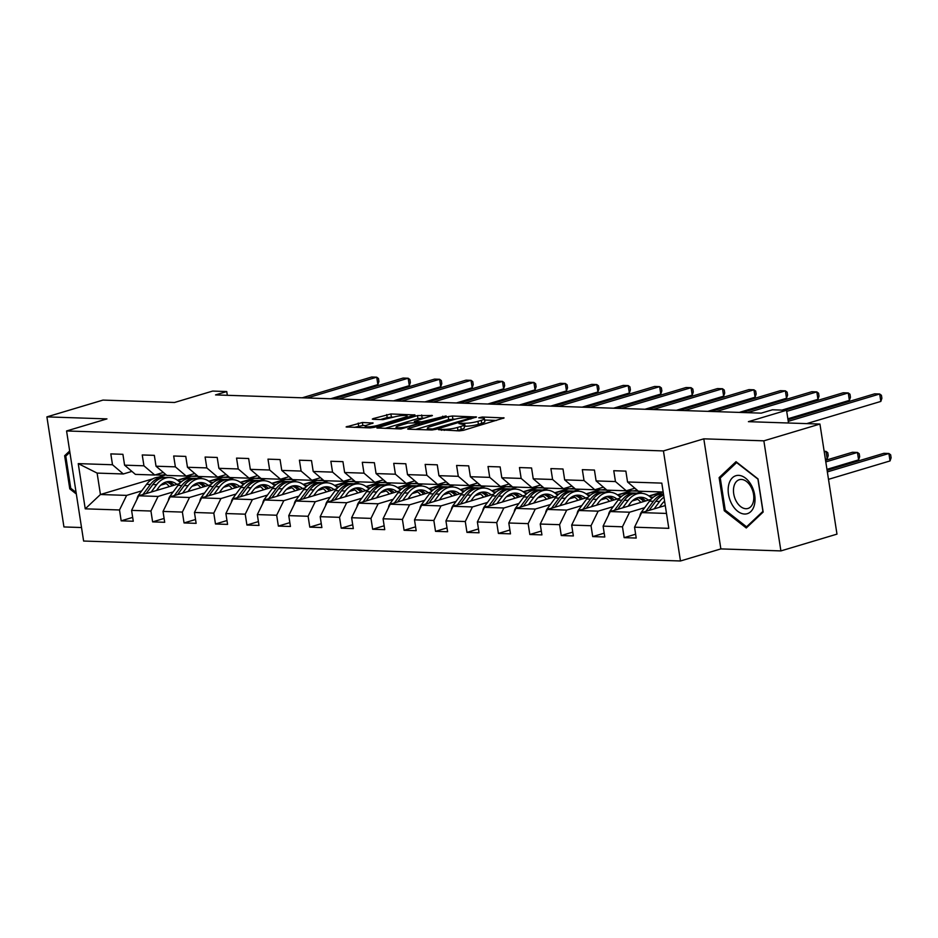 <?xml version="1.0" encoding="UTF-8"?>
<svg xmlns="http://www.w3.org/2000/svg" width="938" height="938" viewBox="0 0 938 938"><rect width="100%" height="100%" fill="white"/><g stroke="black" fill="none" stroke-linecap="round" stroke-linejoin="round"><path stroke-width="1.41" d="M438.456 429.686L459.315 430.894L463.489 430.308L504.105 417.926L482.331 417.023L478.72 417.797L481.968 418.031A9.579 1.548 -8.8 0 1 484.395 418.676A9.579 1.548 -8.8 0 1 481.253 420.353L477.946 421.338A9.579 1.548 -8.8 0 1 464.58 423.237L458.928 423.566L461.496 424.164A9.579 1.548 -8.8 0 1 463.911 424.797A9.579 1.548 -8.8 0 1 460.781 426.473L457.474 427.47A9.579 1.548 -8.8 0 1 444.096 429.358L438.456 429.686M362.385 422.499L346.11 426.942L370.205 427.916L374.391 427.329L414.995 414.948L390.9 413.963L373.289 418.571L372.316 419.098L373.066 419.298L383.056 419.638L393.901 417.047A8.008 1.29 -8.8 0 1 402.32 415.546A8.008 1.29 -8.8 0 1 407.104 416.003A8.008 1.29 -8.8 0 1 404.477 417.398L378.389 425.207A8.008 1.29 -8.8 0 1 369.959 426.708A8.008 1.29 -8.8 0 1 365.187 426.251A8.008 1.29 -8.8 0 1 367.802 424.855L373.136 423.026L362.385 422.499L362.854 425.465L354.247 427.388M763.86 440.837L703.805 438.832L720.853 548.906L780.897 550.911L763.86 440.837L819.941 424.058L748.407 421.666L786.536 410.258L772.431 409.789L761.21 413.142L215.541 394.91L226.75 391.545L212.645 391.076L174.515 402.484L102.981 400.092L46.9 416.882L63.936 526.945L81.524 527.531M703.805 438.832L663.436 450.92L66.575 430.964L106.944 418.887L46.9 416.882M408.605 428.467L407.62 428.994L408.382 429.194L431.715 429.979L435.9 429.381L476.516 417L452.421 416.015L448.235 416.613L408.605 428.467L408.722 429.205M400.96 428.947L376.865 427.963L417.48 415.581L432.406 415.522L414.373 421.385L421.748 421.807L446.125 415.933L400.96 428.947M819.941 424.058L836.977 534.132L780.897 550.911M663.436 450.92L680.472 560.983L83.611 541.038L66.575 430.964M132.668 517.389L121.178 520.836L133.266 521.235L131.59 510.378L150.936 511.022L152.613 521.88L164.701 522.29L163.024 511.433L182.371 512.078L184.047 522.935L196.136 523.334L194.459 512.476L213.805 513.133L215.482 523.99L227.571 524.389L225.894 513.532L245.24 514.176L246.917 525.034L259.005 525.444L257.329 514.587L276.675 515.232L278.352 526.089L290.44 526.488L288.763 515.63L308.11 516.275L309.786 527.133L321.875 527.543L320.198 516.686L339.544 517.33L341.221 528.188L353.309 528.598L351.633 517.729L370.979 518.386L372.656 529.243L384.744 529.642L383.067 518.784L402.414 519.429L404.09 530.287L416.179 530.697L414.502 519.84L433.848 520.484L435.525 531.342L447.614 531.74L445.937 520.883L465.283 521.528L466.96 532.397L479.048 532.796L477.372 521.938L496.718 522.583L498.395 533.441L510.483 533.851L508.806 522.994L528.153 523.639L529.829 534.496L541.918 534.894L540.241 524.037L559.587 524.682L561.264 535.539L573.353 535.95L571.676 525.092L591.022 525.737L592.699 536.595L604.787 536.993L603.111 526.136L622.457 526.793L624.133 537.65L636.222 538.049L634.545 527.191L668.806 528.34L661.806 483.117L627.545 481.98L625.869 471.122L613.769 470.712L615.457 481.569L626.267 490.785L606.921 490.14L596.111 480.924L594.434 470.067L582.334 469.657L584.022 480.526L594.833 489.73L575.486 489.085L564.676 479.869L562.999 469.012L550.899 468.613L552.588 479.47L563.398 488.686L544.052 488.041L533.241 478.826L531.565 467.968L519.464 467.558L521.153 478.415L531.963 487.631L512.617 486.986L501.807 477.77L500.13 466.913L488.03 466.514L489.718 477.372L500.529 486.588L481.182 485.931L470.372 476.727L468.695 465.858L456.595 465.459L458.283 476.316L469.094 485.532L449.748 484.887L438.937 475.672L437.26 464.814L425.16 464.404L426.849 475.261L437.659 484.477L418.313 483.832L407.502 474.616L405.814 463.759L393.726 463.36L395.414 474.218L406.224 483.433L386.878 482.789L376.068 473.573L374.379 462.715L362.291 462.305L363.979 473.162L374.79 482.378L355.443 481.733L344.633 472.518L342.945 461.66L330.856 461.262L332.544 472.119L343.355 481.323L324.009 480.678L313.198 471.462L311.51 460.605L299.421 460.206L301.11 471.064L311.92 480.279L292.574 479.635L281.763 470.419L280.075 459.561L267.987 459.151L269.675 470.008L280.485 479.224L254.597 478.321L240.597 482.519M121.178 520.836L119.501 509.979L85.241 508.83L78.241 463.618L112.501 464.756L110.813 453.898L122.901 454.309L124.59 465.166L143.936 465.811L142.248 454.953L154.336 455.352L156.025 466.209L175.371 466.854L173.682 455.997L185.771 456.407L187.459 467.265L206.806 467.91L205.117 457.052L217.206 457.463L218.894 468.32L238.24 468.965L236.552 458.107L248.64 458.506L250.329 469.363L269.675 470.008M281.763 470.419L301.11 471.064M313.198 471.462L332.544 472.119M344.633 472.518L363.979 473.162M376.068 473.573L395.414 474.218M407.502 474.616L426.849 475.261M438.937 475.672L458.283 476.316M470.372 476.727L489.718 477.372M501.807 477.77L521.153 478.415M533.241 478.826L552.588 479.47M564.676 479.869L584.022 480.526M596.111 480.924L615.457 481.569M173.167 491.922L158.065 496.437L138.718 495.792L179.475 483.598M196.628 478.462L202.772 476.633M192.138 486.247L197.613 484.606M208.857 481.241L222.458 477.172M163.341 472.447L154.747 475.027L135.4 474.382L124.59 465.166M138.718 495.792L131.59 510.378M158.065 496.437L150.936 511.022M143.936 465.811L154.747 475.027M204.601 492.978L189.499 497.492L170.153 496.847L210.909 484.653M228.063 479.517L234.207 477.677M223.572 487.303L229.048 485.661M240.292 482.296L253.893 478.228M194.776 473.502L186.181 476.07L166.835 475.425L156.025 466.209M170.153 496.847L163.024 511.433M189.499 497.492L182.371 512.078M175.371 466.854L186.181 476.07M236.036 494.021L220.934 498.547L201.588 497.902L242.344 485.696M259.498 480.573L265.642 478.732M255.007 488.346L260.483 486.705M271.727 483.34L285.328 479.271M226.21 474.558L217.616 477.125L198.27 476.481L187.459 467.265M201.588 497.902L194.459 512.476M220.934 498.547L213.805 513.133M206.806 467.91L217.616 477.125M267.471 495.076L252.369 499.591L233.023 498.946L273.779 486.752M290.932 481.616L297.076 479.787M286.442 489.401L291.917 487.76M303.162 484.395L316.763 480.326M257.645 475.601L249.051 478.181L229.704 477.524L218.894 468.32M233.023 498.946L225.894 513.532M252.369 499.591L245.24 514.176M238.24 468.965L249.051 478.181M298.905 496.132L283.804 500.646L264.457 500.001L305.213 487.807M322.367 482.671L328.511 480.831M317.876 490.445L323.352 488.815M334.596 485.45L348.197 481.382M289.08 476.656L280.485 479.224M264.457 500.001L257.329 514.587M283.804 500.646L276.675 515.232M250.329 469.363L261.139 478.579M330.34 497.175L315.238 501.701L295.892 501.044L336.648 488.85M353.802 483.727L359.946 481.886M349.311 491.5L354.787 489.859M366.031 486.494L379.632 482.425M320.515 477.7L311.92 480.279M295.892 501.044L288.763 515.63M315.238 501.701L308.11 516.275M361.775 498.23L346.673 502.745L327.327 502.1L368.083 489.906M385.237 484.77L391.381 482.929M380.746 492.556L386.221 490.914M397.466 487.549L411.067 483.48M351.949 478.755L343.355 481.323M327.327 502.1L320.198 516.686M346.673 502.745L339.544 517.33M393.21 499.274L378.108 503.8L358.762 503.155L399.518 490.961M416.671 485.825L422.815 483.985M412.181 493.599L417.656 491.958M428.901 488.592L442.502 484.524M383.384 479.81L374.79 482.378M358.762 503.155L351.633 517.729M378.108 503.8L370.979 518.386M424.644 500.329L409.543 504.843L390.196 504.198L430.952 492.004M448.106 486.869L454.25 485.04M443.615 494.654L449.091 493.013M460.335 489.648L473.936 485.579M414.819 480.854L406.224 483.433M390.196 504.198L383.067 518.784M409.543 504.843L402.414 519.429M456.079 501.384L440.977 505.899L421.631 505.254L462.387 493.06M479.541 487.924L485.685 486.083M475.05 495.698L480.526 494.068M491.77 490.703L505.371 486.634M446.254 481.909L437.659 484.477M421.631 505.254L414.502 519.84M440.977 505.899L433.848 520.484M487.514 502.428L472.412 506.954L453.066 506.297L493.822 494.103M510.976 488.979L517.119 487.139M506.485 496.753L511.96 495.112M523.205 491.747L536.806 487.678M477.688 482.964L469.094 485.532M453.066 506.297L445.937 520.883M472.412 506.954L465.283 521.528M518.949 503.483L503.847 507.997L484.5 507.352L525.257 495.158M542.41 490.023L548.554 488.182M537.92 497.808L543.395 496.167M554.639 492.802L568.24 488.733M509.123 484.008L500.529 486.588M484.5 507.352L477.372 521.938M503.847 507.997L496.718 522.583M550.383 504.538L535.281 509.053L515.935 508.408L556.691 496.214M573.845 491.078L579.989 489.237M569.354 498.852L574.83 497.222M586.074 493.857L599.675 489.788M540.558 485.063L531.963 487.631M515.935 508.408L508.806 522.994M535.281 509.053L528.153 523.639M581.818 505.582L566.716 510.096L547.37 509.451L588.126 497.257M605.28 492.122L611.424 490.293M600.789 499.907L606.265 498.266M617.509 494.901L631.11 490.832M571.992 486.107L563.398 488.686M547.37 509.451L540.241 524.037M566.716 510.096L559.587 524.682M613.253 506.637L598.151 511.151L578.805 510.507L619.561 498.313M636.714 493.177L642.858 491.336M632.224 500.962L637.699 499.321M648.944 495.956L662.205 491.981M603.427 487.162L594.833 489.73M578.805 510.507L571.676 525.092M598.151 511.151L591.022 525.737M644.687 507.681L629.586 512.207L610.239 511.562L650.995 499.356M663.658 502.006L664.679 501.701M634.862 488.217L626.267 490.785M610.239 511.562L603.111 526.136M629.586 512.207L622.457 526.793M666.496 513.438L641.674 512.605L665.277 505.547M649.248 496.179L663.143 492.016L638.356 491.184L627.545 481.98M641.674 512.605L634.545 527.191M720.853 548.906L680.472 560.983M227.336 395.297L226.75 391.545M788.506 423.015L786.536 410.258M152.788 478.849L100.436 494.514L126.63 495.393L141.732 490.867M160.703 485.192L166.178 483.562M177.423 480.197L191.024 476.129M165.381 474.405L166.436 475.085M165.487 475.05L158.123 477.254M131.906 471.404L123.312 473.971L97.118 473.092L100.436 494.514L85.241 508.83M191.715 476.152L177.728 480.408M198.223 476.445L191.727 476.223M223.15 477.196L209.162 481.464M229.658 477.489L223.162 477.278M286.02 479.295L272.032 483.562M292.527 479.588L286.031 479.377M317.454 480.35L303.466 484.618M323.962 480.643L317.466 480.432M348.889 481.405L334.901 485.661M355.396 481.698L348.901 481.475M380.324 482.449L366.336 486.716M386.831 482.742L380.336 482.531M411.759 483.504L397.771 487.772M418.266 483.797L411.77 483.574M443.193 484.547L429.205 488.815M449.701 484.852L443.205 484.629M474.628 485.603L460.64 489.871M481.135 485.896L474.64 485.685M506.063 486.658L492.075 490.914M512.582 486.951L506.074 486.728M537.497 487.701L523.51 491.969M544.017 487.995L537.509 487.783M568.932 488.757L554.944 493.025M575.451 489.05L568.944 488.827M600.367 489.812L586.379 494.068M606.886 490.105L600.379 489.882M631.802 490.855L617.814 495.123M638.321 491.149L631.813 490.937M78.241 463.618L97.118 473.092M126.63 495.393L119.501 509.979M112.501 464.756L123.312 473.971M635.636 534.203L624.133 537.65M604.201 533.159L592.699 536.595M653.294 497.246L650.456 497.152M572.766 532.104L561.264 535.539M621.859 496.202L619.021 496.108M541.332 531.049L529.829 534.496M590.424 495.147L587.587 495.053M509.897 530.005L498.395 533.441M558.989 494.091L556.152 493.998M478.462 528.95L466.96 532.397M527.555 493.048L524.717 492.954M447.016 527.906L435.525 531.342M496.12 491.993L493.282 491.899M415.581 526.851L404.09 530.287M464.685 490.949L461.848 490.844M384.146 525.796L372.656 529.243M433.25 489.894L430.413 489.8M352.711 524.752L341.221 528.188M401.816 488.839L398.978 488.745M321.277 523.697L309.786 527.133M370.381 487.795L367.544 487.701M289.842 522.642L278.352 526.089M338.946 486.74L336.109 486.646M258.407 521.598L246.917 525.034M307.512 485.685L304.674 485.591M226.973 520.543L215.482 523.99M276.077 484.641L273.239 484.547M195.538 519.5L184.047 522.935M244.642 483.586L241.805 483.492M164.103 518.444L152.613 521.88M213.207 482.542L210.37 482.449M181.773 481.487L178.935 481.393M736.013 461.684L719.129 477.606L724.265 510.753L746.273 527.977L763.157 512.054L758.021 478.908L736.013 461.684M69.67 450.99L64.64 455.727L69.775 488.874L76.33 494.009M725.555 510.366L724.265 510.753M721.416 476.926L719.129 477.606M71.065 488.499L69.775 488.874M66.926 455.047L64.64 455.727M456.607 430.812A9.579 1.548 -8.8 0 0 457.932 430.436L457.474 427.47M463.911 424.797L464.38 427.775A9.579 1.548 -8.8 0 1 461.238 429.452L457.932 430.436M484.395 418.676L484.852 421.654A9.579 1.548 -8.8 0 1 481.71 423.331L478.415 424.316A9.579 1.548 -8.8 0 1 465.037 426.215L464.122 426.18M496.425 420.447L484.606 420.048M455.587 419.087L448.692 419.591L415.757 429.44M432.629 428.983L470.337 418.16L467.628 417.551A9.579 1.548 -8.8 0 0 454.25 419.45L430.472 426.567A9.579 1.548 -8.8 0 0 427.329 428.244A9.579 1.548 -8.8 0 0 429.756 428.889L432.629 428.983L432.77 429.944M385.002 428.408L417.938 418.559L417.48 415.581M424.726 418.055L417.938 418.559M398.673 425.852A8.008 1.29 -8.8 0 0 396.047 427.247A8.008 1.29 -8.8 0 0 400.831 427.705A8.008 1.29 -8.8 0 0 409.249 426.204L418.442 423.448L419.427 422.932L418.665 422.721L407.866 423.097L398.673 425.852M365.902 425.571L362.854 425.465M393.972 417.023L387.183 417.527L380.453 419.544M659.437 507.294L661.712 504.222A19.37 14.539 -88.1 0 1 664.596 501.185M654.126 508.888L659.613 501.467A23.333 17.505 -88.1 0 1 663.975 497.14M639.904 516.228A8.079 6.062 -88.1 0 1 641.604 511.855L649.53 501.138A23.333 17.505 -88.1 0 1 662.674 494.021L663.494 494.045M649.084 510.389L655.779 501.338A23.333 17.505 -88.1 0 1 663.658 495.123M828.5 479.341L890.045 460.933L888.884 453.488L883.854 453.324L827.093 470.301M663.541 494.385A23.333 17.505 91.9 0 0 653.364 501.267L645.907 511.339M827.339 471.908L888.884 453.488L890.643 454.801L891.1 457.779L890.045 460.933M806.692 423.624L880.829 401.429L879.68 393.995L788.26 421.35M880.829 401.429L881.884 398.275L881.427 395.308L879.68 393.995L874.638 393.831L788.002 419.755M728.756 484.653A19.827 12.71 -106.7 0 0 737.631 511.222A19.827 12.71 -106.7 0 0 754.433 504.75A19.827 12.71 -106.7 0 0 745.546 478.169A19.827 12.71 -106.7 0 0 728.756 484.653M733.915 486.482A15.008 9.626 -106.7 0 0 736.951 502.44A15.008 9.626 -106.7 0 0 747.938 508.466A15.008 9.626 -106.7 0 0 753.355 501.689A15.008 9.626 -106.7 0 0 750.318 485.732A15.008 9.626 -106.7 0 0 739.332 479.705A15.008 9.626 -106.7 0 0 733.915 486.482M757.951 479.271L762.922 511.386L746.566 526.816L725.238 510.131L720.267 478.005L736.623 462.575L758.068 479.236M747.949 526.406L746.566 526.816M76.084 492.427L70.749 488.252L65.777 456.126L69.869 452.268M628.003 506.239L630.277 503.178A19.37 14.539 -88.1 0 1 641.182 497.269A19.37 14.539 -88.1 0 1 648.393 500.142M622.691 507.833L628.179 500.423A23.333 17.505 -88.1 0 1 641.311 493.306A23.333 17.505 -88.1 0 1 651.828 498.512M608.469 515.173A8.079 6.062 -88.1 0 1 610.169 510.8L618.095 500.083A23.333 17.505 -88.1 0 1 631.239 492.978L635.061 493.095A23.333 17.505 91.9 0 0 621.929 500.212L614.472 510.295M636.105 498.301A19.37 14.539 -88.1 0 1 640.795 502.416M617.65 509.346L624.345 500.294A23.333 17.505 -88.1 0 1 637.488 493.177L641.311 493.306M645.614 500.974A19.37 14.539 91.9 0 0 639.259 497.375M826.953 469.352L858.61 459.878L857.449 452.444L852.419 452.268L825.546 460.312M636.269 493.2A23.333 17.505 91.9 0 0 635.061 493.095M638.039 497.621A19.37 14.539 -88.1 0 1 643.785 501.513M825.792 461.918L857.449 452.444L859.208 453.746L859.665 456.724L858.61 459.878M596.568 505.195L598.843 502.123A19.37 14.539 -88.1 0 1 609.747 496.225A19.37 14.539 -88.1 0 1 616.958 499.086M591.257 506.778L596.744 499.368A23.333 17.505 -88.1 0 1 609.876 492.262A23.333 17.505 -88.1 0 1 620.393 497.457M577.034 514.13A8.079 6.062 -88.1 0 1 578.734 509.744L586.66 499.028A23.333 17.505 -88.1 0 1 599.804 491.922L603.626 492.051A23.333 17.505 91.9 0 0 590.494 499.157L583.037 509.24M604.67 497.257A19.37 14.539 -88.1 0 1 609.36 501.361M586.215 508.29L592.91 499.239A23.333 17.505 -88.1 0 1 606.054 492.133L609.876 492.262M614.179 499.919A19.37 14.539 91.9 0 0 607.824 496.331M825.405 459.362L827.175 458.823L826.015 451.389L824.162 451.33M604.834 492.145A23.333 17.505 91.9 0 0 603.626 492.051M606.605 496.565A19.37 14.539 -88.1 0 1 612.35 500.47M824.256 451.917L826.015 451.389L827.773 452.702L828.231 455.669L827.175 458.823M628.331 490.164A23.333 17.505 91.9 0 0 632.153 490.867A23.333 17.505 91.9 0 0 637.078 490.105M787.861 418.794L849.394 400.385L848.245 392.94L786.712 411.36M849.394 400.385L850.449 397.231L849.992 394.253L848.245 392.94L843.203 392.776L784.954 410.211M632.153 490.867L628.331 490.738A23.333 17.505 -88.1 0 1 626.854 490.609M596.896 489.12A23.333 17.505 91.9 0 0 600.719 489.824A23.333 17.505 91.9 0 0 605.643 489.05M781.952 410.105L817.959 399.33L816.81 391.896L747.34 412.685M817.959 399.33L819.015 396.176L818.557 393.198L816.81 391.896L811.769 391.721L742.31 412.509M600.719 489.824L596.896 489.695A23.333 17.505 -88.1 0 1 595.419 489.554M565.133 504.14L567.408 501.068A19.37 14.539 -88.1 0 1 578.312 495.17A19.37 14.539 -88.1 0 1 585.523 498.043M559.822 505.734L565.309 498.313A23.333 17.505 -88.1 0 1 578.441 491.207A23.333 17.505 -88.1 0 1 588.958 496.413M545.599 513.074A8.079 6.062 -88.1 0 1 547.3 508.701L555.226 497.984A23.333 17.505 -88.1 0 1 568.369 490.867L572.192 490.996A23.333 17.505 91.9 0 0 559.06 498.113L551.603 508.185M573.235 496.202A19.37 14.539 -88.1 0 1 577.925 500.317M554.78 507.235L561.475 498.195A23.333 17.505 -88.1 0 1 574.619 491.078L578.441 491.207M582.744 498.875A19.37 14.539 91.9 0 0 576.389 495.276M573.399 491.09A23.333 17.505 91.9 0 0 572.192 490.996M575.17 495.522A19.37 14.539 -88.1 0 1 580.915 499.415M533.699 503.085L535.973 500.024A19.37 14.539 -88.1 0 1 546.877 494.115A19.37 14.539 -88.1 0 1 554.088 496.988M528.387 504.679L533.874 497.269A23.333 17.505 -88.1 0 1 547.006 490.152A23.333 17.505 -88.1 0 1 557.524 495.358M514.165 512.019A8.079 6.062 -88.1 0 1 515.865 507.646L523.791 496.929A23.333 17.505 -88.1 0 1 536.935 489.824L540.757 489.953A23.333 17.505 91.9 0 0 527.625 497.058L520.168 507.141M541.801 495.158A19.37 14.539 -88.1 0 1 546.491 499.262M523.345 506.192L530.04 497.14A23.333 17.505 -88.1 0 1 543.184 490.023L547.006 490.152M551.31 497.82A19.37 14.539 91.9 0 0 544.955 494.22M541.965 490.046A23.333 17.505 91.9 0 0 540.757 489.953M543.735 494.467A19.37 14.539 -88.1 0 1 549.48 498.371M502.264 502.041L504.538 498.969A19.37 14.539 -88.1 0 1 515.443 493.071A19.37 14.539 -88.1 0 1 522.654 495.932M496.952 503.624L502.44 496.214A23.333 17.505 -88.1 0 1 515.572 489.108A23.333 17.505 -88.1 0 1 526.089 494.314M482.73 510.976A8.079 6.062 -88.1 0 1 484.43 506.602L492.356 495.885A23.333 17.505 -88.1 0 1 505.5 488.768L509.322 488.897A23.333 17.505 91.9 0 0 496.19 496.003L488.733 506.086M510.366 494.103A19.37 14.539 -88.1 0 1 515.056 498.207M491.911 505.136L498.606 496.085A23.333 17.505 -88.1 0 1 511.749 488.979L515.572 489.108M519.875 496.765A19.37 14.539 91.9 0 0 513.52 493.177M510.53 488.991A23.333 17.505 91.9 0 0 509.322 488.897M512.3 493.423A19.37 14.539 -88.1 0 1 518.046 497.316M565.462 488.065A23.333 17.505 91.9 0 0 569.284 488.768A23.333 17.505 91.9 0 0 574.208 487.995M739.296 412.415L786.525 398.287L785.376 390.841L715.905 411.63M786.525 398.287L787.58 395.121L787.123 392.154L785.376 390.841L780.334 390.677L710.875 411.465M569.284 488.768L565.462 488.639A23.333 17.505 -88.1 0 1 563.984 488.51M534.027 487.021A23.333 17.505 91.9 0 0 537.849 487.713A23.333 17.505 91.9 0 0 542.774 486.951M707.862 411.36L755.09 397.231L753.941 389.798L684.47 410.574M755.09 397.231L756.145 394.077L755.688 391.099L753.941 389.798L748.899 389.622L679.44 410.41M537.849 487.713L534.027 487.584A23.333 17.505 -88.1 0 1 532.55 487.455M502.592 485.966A23.333 17.505 91.9 0 0 506.414 486.67A23.333 17.505 91.9 0 0 511.339 485.896M676.427 410.305L723.655 396.176L722.506 388.742L653.036 409.531M723.655 396.176L724.711 393.022L724.253 390.056L722.506 388.742L717.464 388.578L648.006 409.355M506.414 486.67L502.592 486.541A23.333 17.505 -88.1 0 1 501.115 486.412M470.829 500.986L473.104 497.926A19.37 14.539 -88.1 0 1 484.008 492.016A19.37 14.539 -88.1 0 1 491.219 494.889M465.518 502.58L471.005 495.17A23.333 17.505 -88.1 0 1 484.137 488.053A23.333 17.505 -88.1 0 1 494.654 493.259M451.295 509.92A8.079 6.062 -88.1 0 1 452.995 505.547L460.921 494.83A23.333 17.505 -88.1 0 1 474.065 487.713L477.888 487.842A23.333 17.505 91.9 0 0 464.756 494.959L457.298 505.043M478.931 493.048A19.37 14.539 -88.1 0 1 483.621 497.163M460.476 504.081L467.171 495.041A23.333 17.505 -88.1 0 1 480.315 487.924L484.137 488.053M488.44 495.721A19.37 14.539 91.9 0 0 482.085 492.122M479.095 487.948A23.333 17.505 91.9 0 0 477.888 487.842M480.866 492.368A19.37 14.539 -88.1 0 1 486.611 496.261M471.157 484.911A23.333 17.505 91.9 0 0 474.98 485.614A23.333 17.505 91.9 0 0 479.904 484.852M644.992 409.261L692.221 395.133L691.072 387.687L621.601 408.476M692.221 395.133L693.276 391.978L692.819 389L691.072 387.687L686.03 387.523L616.571 408.311M474.98 485.614L471.157 485.485A23.333 17.505 -88.1 0 1 469.68 485.356M439.394 499.942L441.669 496.87A19.37 14.539 -88.1 0 1 452.573 490.973A19.37 14.539 -88.1 0 1 459.784 493.834M434.083 501.525L439.57 494.115A23.333 17.505 -88.1 0 1 452.702 487.01A23.333 17.505 -88.1 0 1 463.22 492.204M419.861 508.865A8.079 6.062 -88.1 0 1 421.561 504.492L429.487 493.775A23.333 17.505 -88.1 0 1 442.63 486.67L446.453 486.799A23.333 17.505 91.9 0 0 433.321 493.904L425.852 503.987M447.496 492.004A19.37 14.539 -88.1 0 1 452.186 496.108M429.041 503.038L435.736 493.986A23.333 17.505 -88.1 0 1 448.88 486.881L452.702 487.01M457.005 494.666A19.37 14.539 91.9 0 0 450.65 491.078M447.661 486.892A23.333 17.505 91.9 0 0 446.453 486.799M449.431 491.313A19.37 14.539 -88.1 0 1 455.176 495.217M439.723 483.867A23.333 17.505 91.9 0 0 443.545 484.559A23.333 17.505 91.9 0 0 448.47 483.797M613.558 408.206L660.786 394.077L659.637 386.644L590.166 407.432M660.786 394.077L661.841 390.923L661.384 387.945L659.637 386.644L654.595 386.468L585.136 407.256M443.545 484.559L439.723 484.442A23.333 17.505 -88.1 0 1 438.245 484.301M407.96 498.887L410.234 495.815A19.37 14.539 -88.1 0 1 421.139 489.917A19.37 14.539 -88.1 0 1 428.349 492.79M402.648 500.482L408.136 493.06A23.333 17.505 -88.1 0 1 421.268 485.954A23.333 17.505 -88.1 0 1 431.785 491.16M388.426 507.821A8.079 6.062 -88.1 0 1 390.126 503.448L398.052 492.731A23.333 17.505 -88.1 0 1 411.196 485.614L415.018 485.743A23.333 17.505 91.9 0 0 401.886 492.86L394.417 502.932M416.062 490.949A19.37 14.539 -88.1 0 1 420.752 495.053M397.606 501.982L404.301 492.931A23.333 17.505 -88.1 0 1 417.445 485.825L421.268 485.954M425.571 493.611A19.37 14.539 91.9 0 0 419.216 490.023M416.226 485.837A23.333 17.505 91.9 0 0 415.018 485.743M417.996 490.269A19.37 14.539 -88.1 0 1 423.742 494.162M408.288 482.812A23.333 17.505 91.9 0 0 412.11 483.516A23.333 17.505 91.9 0 0 417.035 482.742M582.123 407.162L629.351 393.022L628.202 385.588L558.731 406.377M629.351 393.022L630.406 389.868L629.949 386.902L628.202 385.588L623.16 385.424L553.701 406.213M412.11 483.516L408.288 483.387A23.333 17.505 -88.1 0 1 406.811 483.258M376.525 497.832L378.8 494.772A19.37 14.539 -88.1 0 1 389.704 488.862A19.37 14.539 -88.1 0 1 396.915 491.735M371.214 499.426L376.701 492.016A23.333 17.505 -88.1 0 1 389.833 484.899A23.333 17.505 -88.1 0 1 400.35 490.105M356.991 506.766A8.079 6.062 -88.1 0 1 358.691 502.393L366.617 491.676A23.333 17.505 -88.1 0 1 379.761 484.571L383.583 484.7A23.333 17.505 91.9 0 0 370.451 491.805L362.983 501.889M384.627 489.894A19.37 14.539 -88.1 0 1 389.317 494.009M366.172 500.939L372.867 491.887A23.333 17.505 -88.1 0 1 386.01 484.77L389.833 484.899M394.136 492.567A19.37 14.539 91.9 0 0 387.781 488.968M384.791 484.794A23.333 17.505 91.9 0 0 383.583 484.7M386.562 489.214A19.37 14.539 -88.1 0 1 392.307 493.118M376.841 481.769A23.333 17.505 91.9 0 0 380.676 482.46A23.333 17.505 91.9 0 0 385.6 481.698M550.688 406.107L597.916 391.978L596.767 384.545L527.297 405.322M597.916 391.978L598.972 388.824L598.514 385.846L596.767 384.545L591.726 384.369L522.267 405.157M380.676 482.46L376.853 482.331A23.333 17.505 -88.1 0 1 375.376 482.202M345.09 496.788L347.365 493.716A19.37 14.539 -88.1 0 1 358.269 487.819A19.37 14.539 -88.1 0 1 365.48 490.68M339.779 498.371L345.266 490.961A23.333 17.505 -88.1 0 1 358.398 483.856A23.333 17.505 -88.1 0 1 368.915 489.05M325.556 505.723A8.079 6.062 -88.1 0 1 327.256 501.338L335.183 490.621A23.333 17.505 -88.1 0 1 348.326 483.516L352.149 483.645A23.333 17.505 91.9 0 0 339.017 490.75L331.548 500.833M353.192 488.85A19.37 14.539 -88.1 0 1 357.882 492.954M334.737 499.884L341.432 490.832A23.333 17.505 -88.1 0 1 354.576 483.727L358.398 483.856M362.701 491.512A19.37 14.539 91.9 0 0 356.346 487.924M353.356 483.738A23.333 17.505 91.9 0 0 352.149 483.645M355.127 488.159A19.37 14.539 -88.1 0 1 360.872 492.063M345.407 480.713A23.333 17.505 91.9 0 0 349.241 481.417A23.333 17.505 91.9 0 0 354.165 480.643M519.253 405.052L566.482 390.923L565.333 383.49L495.862 404.278M566.482 390.923L567.537 387.769L567.08 384.791L565.333 383.49L560.291 383.325L490.832 404.102M349.241 481.417L345.407 481.288A23.333 17.505 -88.1 0 1 343.941 481.147M313.655 495.733L315.93 492.673A19.37 14.539 -88.1 0 1 326.834 486.763A19.37 14.539 -88.1 0 1 334.045 489.636M308.344 497.328L313.831 489.917A23.333 17.505 -88.1 0 1 326.963 482.8A23.333 17.505 -88.1 0 1 337.481 488.006M294.122 504.667A8.079 6.062 -88.1 0 1 295.822 500.294L303.748 489.577A23.333 17.505 -88.1 0 1 316.892 482.46L320.714 482.589A23.333 17.505 91.9 0 0 307.582 489.706L300.113 499.79M321.757 487.795A19.37 14.539 -88.1 0 1 326.447 491.911M303.302 498.828L309.997 489.788A23.333 17.505 -88.1 0 1 323.141 482.671L326.963 482.8M331.266 490.468A19.37 14.539 91.9 0 0 324.911 486.869M321.922 482.683A23.333 17.505 91.9 0 0 320.714 482.589M323.692 487.115A19.37 14.539 -88.1 0 1 329.437 491.008M313.972 479.658A23.333 17.505 91.9 0 0 317.806 480.362A23.333 17.505 91.9 0 0 322.731 479.588M487.819 404.008L535.047 389.88L533.898 382.434L464.427 403.223M535.047 389.88L536.102 386.726L535.645 383.748L533.898 382.434L528.856 382.27L459.397 403.059M317.806 480.362L313.972 480.233A23.333 17.505 -88.1 0 1 312.506 480.104M282.221 494.678L284.495 491.618A19.37 14.539 -88.1 0 1 295.4 485.708A19.37 14.539 -88.1 0 1 302.611 488.581M276.909 496.272L282.385 488.862A23.333 17.505 -88.1 0 1 295.529 481.745A23.333 17.505 -88.1 0 1 306.046 486.951M262.687 503.612A8.079 6.062 -88.1 0 1 264.387 499.239L272.313 488.522A23.333 17.505 -88.1 0 1 285.457 481.417L289.279 481.546A23.333 17.505 91.9 0 0 276.147 488.651L268.678 498.735M290.323 486.752A19.37 14.539 -88.1 0 1 295.013 490.855M271.868 497.785L278.563 488.733A23.333 17.505 -88.1 0 1 291.706 481.628L295.529 481.745M299.832 489.413A19.37 14.539 91.9 0 0 293.477 485.814M290.487 481.64A23.333 17.505 91.9 0 0 289.279 481.546M292.257 486.06A19.37 14.539 -88.1 0 1 298.003 489.964M282.537 478.615A23.333 17.505 91.9 0 0 286.371 479.306A23.333 17.505 91.9 0 0 291.296 478.544M456.384 402.953L503.612 388.824L502.463 381.391L432.993 402.168M503.612 388.824L504.667 385.67L504.21 382.692L502.463 381.391L497.421 381.215L427.963 402.003M286.371 479.306L282.537 479.177A23.333 17.505 -88.1 0 1 281.072 479.048M250.786 493.634L253.061 490.562A19.37 14.539 -88.1 0 1 263.965 484.665A19.37 14.539 -88.1 0 1 271.176 487.526M245.475 495.229L250.95 487.807A23.333 17.505 -88.1 0 1 264.094 480.702A23.333 17.505 -88.1 0 1 274.611 485.907M231.252 502.569A8.079 6.062 -88.1 0 1 232.952 498.195L240.878 487.479A23.333 17.505 -88.1 0 1 254.022 480.362L257.844 480.491A23.333 17.505 91.9 0 0 244.712 487.608L237.244 497.679M258.888 485.696A19.37 14.539 -88.1 0 1 263.578 489.8M240.433 496.73L247.128 487.678A23.333 17.505 -88.1 0 1 260.26 480.573L264.094 480.702M268.397 488.358A19.37 14.539 91.9 0 0 262.042 484.77M259.052 480.584A23.333 17.505 91.9 0 0 257.844 480.491M260.823 485.016A19.37 14.539 -88.1 0 1 266.568 488.909M251.103 477.559A23.333 17.505 91.9 0 0 254.937 478.263A23.333 17.505 91.9 0 0 259.861 477.489M424.949 401.91L472.177 387.769L471.028 380.336L401.558 401.124M472.177 387.769L473.233 384.615L472.775 381.649L471.028 380.336L465.987 380.171L396.528 400.948M254.937 478.263L251.103 478.134A23.333 17.505 -88.1 0 1 249.637 478.005M219.351 492.579L221.626 489.519A19.37 14.539 -88.1 0 1 232.53 483.609A19.37 14.539 -88.1 0 1 239.741 486.482M214.04 494.174L219.515 486.763A23.333 17.505 -88.1 0 1 232.659 479.646A23.333 17.505 -88.1 0 1 243.177 484.852M199.817 501.513A8.079 6.062 -88.1 0 1 201.518 497.14L209.444 486.423A23.333 17.505 -88.1 0 1 222.587 479.318L226.41 479.435A23.333 17.505 91.9 0 0 213.278 486.552L205.809 496.636M227.453 484.641A19.37 14.539 -88.1 0 1 232.143 488.757M208.998 495.674L215.693 486.634A23.333 17.505 -88.1 0 1 228.825 479.517L232.659 479.646M236.962 487.314A19.37 14.539 91.9 0 0 230.607 483.715M227.617 479.541A23.333 17.505 91.9 0 0 226.41 479.435M229.388 483.961A19.37 14.539 -88.1 0 1 235.133 487.854M219.668 476.504A23.333 17.505 91.9 0 0 223.502 477.208A23.333 17.505 91.9 0 0 228.426 476.445M393.514 400.854L440.743 386.726L439.594 379.28L370.123 400.069M440.743 386.726L441.798 383.572L441.341 380.594L439.594 379.28L434.552 379.116L365.093 399.905M223.502 477.208L219.668 477.079A23.333 17.505 -88.1 0 1 218.202 476.95M187.917 491.535L190.191 488.464A19.37 14.539 -88.1 0 1 201.095 482.566A19.37 14.539 -88.1 0 1 208.306 485.427M182.605 493.118L188.081 485.708A23.333 17.505 -88.1 0 1 201.224 478.603A23.333 17.505 -88.1 0 1 211.742 483.797M168.383 500.458A8.079 6.062 -88.1 0 1 170.083 496.085L178.009 485.368A23.333 17.505 -88.1 0 1 191.153 478.263L194.975 478.392A23.333 17.505 91.9 0 0 181.843 485.497L174.374 495.581M196.019 483.598A19.37 14.539 -88.1 0 1 200.709 487.701M177.563 494.631L184.258 485.579A23.333 17.505 -88.1 0 1 197.39 478.474L201.224 478.603M205.528 486.259A19.37 14.539 91.9 0 0 199.173 482.671M196.183 478.486A23.333 17.505 91.9 0 0 194.975 478.392M197.953 482.906A19.37 14.539 -88.1 0 1 203.698 486.81M188.233 475.46A23.333 17.505 91.9 0 0 192.067 476.164A23.333 17.505 91.9 0 0 196.992 475.39M362.08 399.799L409.308 385.67L408.159 378.237L338.688 399.025M409.308 385.67L410.363 382.516L409.906 379.538L408.159 378.237L403.117 378.061L333.647 398.849M192.067 476.164L188.233 476.035A23.333 17.505 -88.1 0 1 186.768 475.894M156.482 490.48L158.757 487.408A19.37 14.539 -88.1 0 1 169.661 481.511A19.37 14.539 -88.1 0 1 176.872 484.383M151.17 492.075L156.646 484.653A23.333 17.505 -88.1 0 1 169.79 477.548A23.333 17.505 -88.1 0 1 180.307 482.753M136.948 499.415A8.079 6.062 -88.1 0 1 138.648 495.041L146.574 484.325A23.333 17.505 -88.1 0 1 159.718 477.208L163.54 477.336A23.333 17.505 91.9 0 0 150.408 484.454L142.939 494.525M164.584 482.542A19.37 14.539 -88.1 0 1 169.274 486.646M146.129 493.576L152.824 484.536A23.333 17.505 -88.1 0 1 165.956 477.419L169.79 477.548M174.093 485.216A19.37 14.539 91.9 0 0 167.738 481.616M164.748 477.43A23.333 17.505 91.9 0 0 163.54 477.336M166.518 481.862A19.37 14.539 -88.1 0 1 172.264 485.755M156.798 474.405A23.333 17.505 91.9 0 0 160.633 475.109A23.333 17.505 91.9 0 0 165.557 474.335M330.645 398.756L377.873 384.615L376.724 377.182L307.254 397.97M377.873 384.615L378.929 381.461L378.471 378.495L376.724 377.182L371.683 377.017L302.212 397.806M160.633 475.109L156.798 474.98A23.333 17.505 -88.1 0 1 155.333 474.851M444.26 430.39L444.096 429.358M461.238 429.452L460.781 426.473M462.012 424.187L461.859 423.144M465.037 426.215L464.58 423.237M478.415 424.316L477.946 421.338M481.71 423.331L481.253 420.353M482.495 418.055L482.331 417.023M503.448 418.336L503.343 417.715M441.54 430.308L441.376 429.276M448.692 419.591L448.235 416.613M452.878 418.993L452.421 416.015M475.847 417.422L475.754 416.8M435.689 429.44L435.549 428.56M470.477 419.04L470.337 418.16M429.921 429.921L429.756 428.889M377.955 428.174L377.85 427.447M422.123 417.961L421.654 414.995M431.75 415.944L431.644 415.323M415.288 422.616L415.124 421.584M421.983 423.319L421.748 421.807M426.063 422.088L425.934 421.209M442.806 417.082L442.666 416.202M409.39 427.083L409.249 426.204M418.583 424.328L418.442 423.448M372.468 423.448L372.374 422.827M378.518 426.087L378.389 425.207M404.618 418.278L404.477 417.398M373.406 419.309L373.289 418.571M387.183 417.527L386.726 414.549M391.369 416.941L390.9 413.963M414.338 415.358L414.244 414.737M347.201 427.153L347.095 426.415M358.668 426.063L358.21 423.085M655.779 501.338L659.613 501.467M649.53 501.138L653.364 501.267M641.604 511.855L643.949 511.925M624.345 500.294L628.179 500.423M618.095 500.083L621.929 500.212M610.169 510.8L612.514 510.882M592.91 499.239L596.744 499.368M586.66 499.028L590.494 499.157M578.734 509.744L581.079 509.826M561.475 498.195L565.309 498.313M555.226 497.984L559.06 498.113M547.3 508.701L549.645 508.771M530.04 497.14L533.874 497.269M523.791 496.929L527.625 497.058M515.865 507.646L518.21 507.728M498.606 496.085L502.44 496.214M492.356 495.885L496.19 496.003M484.43 506.602L486.775 506.672M467.171 495.041L471.005 495.17M460.921 494.83L464.756 494.959M452.995 505.547L455.329 505.629M435.736 493.986L439.57 494.115M429.487 493.775L433.321 493.904M421.561 504.492L423.894 504.574M404.301 492.931L408.136 493.06M398.052 492.731L401.886 492.86M390.126 503.448L392.459 503.518M372.867 491.887L376.701 492.016M366.617 491.676L370.451 491.805M358.691 502.393L361.024 502.475M341.432 490.832L345.266 490.961M335.183 490.621L339.017 490.75M327.256 501.338L329.59 501.42M309.997 489.788L313.831 489.917M303.748 489.577L307.582 489.706M295.822 500.294L298.155 500.376M278.563 488.733L282.385 488.862M272.313 488.522L276.147 488.651M264.387 499.239L266.72 499.321M247.128 487.678L250.95 487.807M240.878 487.479L244.712 487.608M232.952 498.195L235.286 498.266M215.693 486.634L219.515 486.763M209.444 486.423L213.278 486.552M201.518 497.14L203.851 497.222M184.258 485.579L188.081 485.708M178.009 485.368L181.843 485.497M170.083 496.085L172.416 496.167M152.824 484.536L156.646 484.653M146.574 484.325L150.408 484.454M138.648 495.041L140.981 495.112M471.193 418.829L471.028 417.785M427.587 429.839L427.329 428.244M414.561 422.592L414.373 421.385M396.282 428.795L396.047 427.247M419.603 424.035L419.427 422.932M365.41 427.763L365.187 426.251M407.327 417.469L407.104 416.003"/></g></svg>
